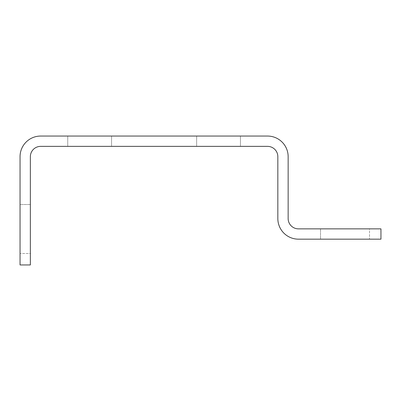 <?xml version="1.0" encoding="UTF-8"?>
<svg xmlns="http://www.w3.org/2000/svg" width="401" height="401" viewBox="0 0 401 401"><rect width="100%" height="100%" fill="white"/><g stroke="black" fill="none" stroke-linecap="round" stroke-linejoin="round"><path stroke-width="0.3" stroke-dasharray="2 1.5" d="M67.739 146.365L111.563 146.365L67.739 146.365L111.563 146.365L67.739 146.365L111.563 146.365L67.739 146.365L111.563 146.365L67.739 146.365L111.563 146.365L67.739 146.365L111.563 146.365L67.739 146.365L111.563 146.365L67.739 146.365L111.563 146.365L67.739 146.365L111.563 146.365L67.739 146.365L111.563 146.365L67.739 146.365L67.739 136.054L111.563 136.054L67.739 136.054L111.563 136.054L67.739 136.054L111.563 136.054L67.739 136.054L111.563 136.054L67.739 136.054L111.563 136.054L67.739 136.054L111.563 136.054L67.739 136.054L111.563 136.054L67.739 136.054L111.563 136.054L67.739 136.054L111.563 136.054L67.739 136.054L111.563 136.054L67.739 136.054L111.563 136.054L67.739 136.054L111.563 136.054L67.739 136.054L111.563 136.054L67.739 136.054L111.563 136.054L67.739 136.054L111.563 136.054L67.739 136.054L111.563 136.054L67.739 136.054L111.563 136.054L67.739 136.054L111.563 136.054L67.739 136.054L111.563 136.054L67.739 136.054L67.739 146.365L67.739 136.054L67.739 146.365L67.739 136.054L67.739 146.365L67.739 136.054L67.739 146.365L67.739 136.054L67.739 146.365L111.563 146.365L111.563 136.054L111.563 146.365L67.739 146.365L111.563 146.365L67.739 146.365L67.739 136.054L67.739 146.365L111.563 146.365L111.563 136.054L111.563 146.365L67.739 146.365L111.563 146.365L67.739 146.365L67.739 136.054L67.739 146.365L111.563 146.365L111.563 136.054L111.563 146.365L67.739 146.365L111.563 146.365L67.739 146.365L67.739 136.054L67.739 146.365L111.563 146.365L111.563 136.054L111.563 146.365L67.739 146.365L111.563 146.365L67.739 146.365L67.739 136.054L67.739 146.365L111.563 146.365L111.563 136.054L111.563 146.365L111.563 136.054L111.563 146.365L111.563 136.054L111.563 146.365L111.563 136.054L111.563 146.365L111.563 136.054L111.563 146.365L67.739 146.365L67.739 136.054M196.635 146.365L240.455 146.365L196.635 146.365L240.455 146.365L196.635 146.365L240.455 146.365L196.635 146.365L240.455 146.365L196.635 146.365L240.455 146.365L196.635 146.365L240.455 146.365L196.635 146.365L240.455 146.365L196.635 146.365L240.455 146.365L196.635 146.365L240.455 146.365L196.635 146.365L240.455 146.365L196.635 146.365L196.635 136.054L240.455 136.054L196.635 136.054L240.455 136.054L196.635 136.054L240.455 136.054L196.635 136.054L240.455 136.054L196.635 136.054L240.455 136.054L196.635 136.054L240.455 136.054L196.635 136.054L240.455 136.054L196.635 136.054L240.455 136.054L196.635 136.054L240.455 136.054L196.635 136.054L240.455 136.054L196.635 136.054L240.455 136.054L196.635 136.054L240.455 136.054L196.635 136.054L240.455 136.054L196.635 136.054L240.455 136.054L196.635 136.054L240.455 136.054L196.635 136.054L240.455 136.054L196.635 136.054L240.455 136.054L196.635 136.054L240.455 136.054L196.635 136.054L240.455 136.054L196.635 136.054L196.635 146.365L240.455 146.365L240.455 136.054L240.455 146.365L240.455 136.054L240.455 146.365L240.455 136.054L240.455 146.365L240.455 136.054L240.455 146.365L240.455 136.054L240.455 146.365L196.635 146.365L240.455 146.365L196.635 146.365L196.635 136.054L196.635 146.365L240.455 146.365L240.455 136.054L240.455 146.365L196.635 146.365L240.455 146.365L196.635 146.365L196.635 136.054L196.635 146.365L240.455 146.365L240.455 136.054L240.455 146.365L196.635 146.365L240.455 146.365L196.635 146.365L196.635 136.054L196.635 146.365L240.455 146.365L240.455 136.054L240.455 146.365L196.635 146.365L240.455 146.365L240.455 136.054L240.455 146.365L196.635 146.365L196.635 136.054L196.635 146.365L196.635 136.054L196.635 146.365L196.635 136.054L196.635 146.365L196.635 136.054L196.635 146.365L240.455 146.365L196.635 146.365L196.635 136.054M240.455 146.365L240.455 136.054M111.563 146.365L111.563 136.054M40.671 136.054L267.522 136.054A20.621 20.621 0 0 1 288.149 156.676L288.149 218.545A10.311 10.311 0 0 0 298.459 228.856L380.95 228.856L380.95 239.166L298.459 239.166A20.621 20.621 0 0 1 277.838 218.545L277.838 156.676A10.311 10.311 0 0 0 267.522 146.365L40.671 146.365A10.311 10.311 0 0 0 30.361 156.676L30.361 264.946L20.05 264.946L20.05 156.676A20.621 20.621 0 0 1 40.671 136.054M20.05 253.502L20.05 204.52L20.05 253.502L20.05 204.52L20.05 253.502L20.05 204.52L20.05 253.502L20.05 204.52L20.05 253.502L20.05 204.52L20.05 253.502L20.05 204.52L20.05 253.502L20.05 204.52L20.05 253.502L20.05 204.52L20.05 253.502L20.05 204.52L20.05 253.502L20.05 204.52L20.05 253.502L20.05 204.52L20.05 253.502L20.05 204.52L20.05 253.502L20.05 204.52L20.05 253.502L20.05 204.52L20.05 253.502L20.05 204.52L20.05 253.502L20.05 204.52L20.05 253.502L20.05 204.52L20.05 253.502L20.05 204.52L20.05 253.502L20.05 204.52L20.05 253.502L20.05 204.52L20.05 253.502L20.05 204.52L20.05 253.502L20.05 204.52L20.05 253.502L20.05 204.52L20.05 253.502L20.05 204.52L20.05 253.502L20.05 204.52L20.05 253.502L20.05 204.52L20.05 253.502L20.05 204.52L20.05 253.502L20.05 204.52L20.05 253.502L20.05 204.52L20.05 253.502L20.05 204.52L20.05 253.502L20.05 204.52L20.05 253.502L20.05 204.52L20.05 253.502L20.05 204.52L20.05 253.502L20.05 204.52L20.05 253.502L20.05 204.52L20.05 253.502L20.05 204.52L20.05 253.502L20.05 204.52L20.05 253.502L20.05 204.52L20.05 253.502L20.05 204.52L20.05 253.502L20.05 204.52L20.05 253.502L20.05 204.52L20.05 253.502L20.05 204.52L20.05 253.502L20.05 204.52L20.05 253.502L20.05 204.52L20.05 253.502L20.05 204.52L20.05 253.502L20.05 204.52L20.05 253.502L20.05 204.52L20.05 253.502L20.05 204.52L20.05 253.502L20.05 204.52L20.05 253.502L20.05 204.52L20.05 253.502L20.05 204.52L20.05 253.502L20.05 204.52L20.05 253.502L20.05 204.52L20.05 253.502L20.05 204.52L20.05 253.502L20.05 204.52L20.05 253.502L20.05 204.52L20.05 253.502L20.05 204.52L20.05 253.502L20.05 204.52L20.05 253.502L20.05 204.52L20.05 253.502L20.05 204.52L20.05 253.502L20.05 204.52L20.05 253.502L20.05 204.52L20.05 253.502L20.05 204.52L20.05 253.502L20.05 204.52L20.05 253.502L20.05 204.52L20.05 253.502L20.05 204.52L20.05 253.502L20.05 204.52L20.05 253.502L20.05 204.52L20.05 253.502L20.05 204.52L20.05 253.502L20.05 204.52L20.05 253.502L20.05 204.52L20.05 253.502L20.05 204.52L20.05 253.502L20.05 204.52L20.05 253.502L20.05 204.52L20.05 253.502L20.05 204.52L20.05 253.502L20.05 204.52L20.05 253.502L20.05 204.52L20.05 253.502L20.05 204.52L20.05 253.502L20.05 204.52L20.05 253.502L20.05 204.52L20.05 253.502L20.05 204.52L20.05 253.502L20.05 204.52L20.05 253.502L20.05 204.52L20.05 253.502L20.05 204.52L20.05 253.502L20.05 204.52L20.05 253.502L30.361 253.502L30.361 204.52L30.361 253.502L30.361 204.52L30.361 253.502L30.361 204.52L30.361 253.502L30.361 204.52L30.361 253.502L30.361 204.52L30.361 253.502L30.361 204.52L30.361 253.502L30.361 204.52L30.361 253.502L30.361 204.52L30.361 253.502L30.361 204.52L30.361 253.502L30.361 204.52L30.361 253.502L30.361 204.52L30.361 253.502L30.361 204.52L30.361 253.502L30.361 204.52L30.361 253.502L30.361 204.52L30.361 253.502L30.361 204.52L30.361 253.502L30.361 204.52L30.361 253.502L30.361 204.52L30.361 253.502L30.361 204.52L30.361 253.502L30.361 204.52L30.361 253.502L30.361 204.52L30.361 253.502L30.361 204.52L30.361 253.502L30.361 204.52L30.361 253.502L30.361 204.52L30.361 253.502L30.361 204.52L30.361 253.502L30.361 204.52L30.361 253.502L30.361 204.52L30.361 253.502L30.361 204.52L30.361 253.502L30.361 204.52L30.361 253.502L30.361 204.52L30.361 253.502L30.361 204.52L30.361 253.502L30.361 204.52L30.361 253.502L30.361 204.52L30.361 253.502L30.361 204.52L30.361 253.502L30.361 204.52L30.361 253.502L30.361 204.52L30.361 253.502L30.361 204.52L30.361 253.502L30.361 204.52L30.361 253.502L30.361 204.52L30.361 253.502L30.361 204.52L30.361 253.502L30.361 204.52L30.361 253.502L30.361 204.52L30.361 253.502L30.361 204.52L30.361 253.502L30.361 204.52L30.361 253.502L30.361 204.52L30.361 253.502L30.361 204.52L30.361 253.502L30.361 204.52L30.361 253.502L30.361 204.52L30.361 253.502L30.361 204.52L30.361 253.502L30.361 204.52L30.361 253.502L30.361 204.52L30.361 253.502L30.361 204.52L30.361 253.502L30.361 204.52L30.361 253.502L30.361 204.52L30.361 253.502L30.361 204.52L30.361 253.502L30.361 204.52L30.361 253.502L30.361 204.52L30.361 253.502L30.361 204.52L30.361 253.502L30.361 204.52L30.361 253.502L30.361 204.52L30.361 253.502L30.361 204.52L30.361 253.502L30.361 204.52L30.361 253.502L30.361 204.52L30.361 253.502L30.361 204.52L30.361 253.502L30.361 204.52L30.361 253.502L30.361 204.52L30.361 253.502L30.361 204.52L30.361 253.502L30.361 204.52L30.361 253.502L30.361 204.52L30.361 253.502L30.361 204.52L30.361 253.502L30.361 204.52L30.361 253.502L30.361 204.52L30.361 253.502L30.361 204.52L30.361 253.502L30.361 204.52L30.361 253.502L30.361 204.52L30.361 253.502L30.361 204.52L30.361 253.502L30.361 204.52L30.361 253.502L30.361 204.52L30.361 253.502L30.361 204.52L30.361 253.502L30.361 204.52L30.361 253.502L30.361 204.52L30.361 253.502L30.361 204.52L30.361 253.502L30.361 204.52L30.361 253.502L30.361 204.52L30.361 253.502L30.361 204.52L30.361 253.502L30.361 204.52L30.361 253.502L20.05 253.502M369.506 239.166L320.524 239.166L369.506 239.166L320.524 239.166L369.506 239.166L320.524 239.166L369.506 239.166L320.524 239.166L369.506 239.166L320.524 239.166L369.506 239.166L320.524 239.166L369.506 239.166L320.524 239.166L369.506 239.166L320.524 239.166L369.506 239.166L320.524 239.166L369.506 239.166L320.524 239.166L369.506 239.166L320.524 239.166L369.506 239.166L320.524 239.166L369.506 239.166L320.524 239.166L369.506 239.166L320.524 239.166L369.506 239.166L320.524 239.166L369.506 239.166L320.524 239.166L369.506 239.166L320.524 239.166L369.506 239.166L320.524 239.166L369.506 239.166L320.524 239.166L369.506 239.166L320.524 239.166L369.506 239.166L320.524 239.166L369.506 239.166L320.524 239.166L369.506 239.166L320.524 239.166L369.506 239.166L320.524 239.166L369.506 239.166L320.524 239.166L369.506 239.166L320.524 239.166L369.506 239.166L320.524 239.166L369.506 239.166L320.524 239.166L369.506 239.166L320.524 239.166L369.506 239.166L320.524 239.166L369.506 239.166L320.524 239.166L369.506 239.166L320.524 239.166L369.506 239.166L320.524 239.166L369.506 239.166L320.524 239.166L369.506 239.166L320.524 239.166L369.506 239.166L320.524 239.166L369.506 239.166L320.524 239.166L369.506 239.166L320.524 239.166L369.506 239.166L320.524 239.166L369.506 239.166L320.524 239.166L369.506 239.166L320.524 239.166L369.506 239.166L320.524 239.166L369.506 239.166L320.524 239.166L369.506 239.166L320.524 239.166L369.506 239.166L320.524 239.166L369.506 239.166L320.524 239.166L369.506 239.166L320.524 239.166L369.506 239.166L320.524 239.166L369.506 239.166L320.524 239.166L369.506 239.166L320.524 239.166L369.506 239.166L320.524 239.166L369.506 239.166L320.524 239.166L369.506 239.166L320.524 239.166L369.506 239.166L320.524 239.166L369.506 239.166L320.524 239.166L369.506 239.166L320.524 239.166L369.506 239.166L320.524 239.166L369.506 239.166L320.524 239.166L369.506 239.166L320.524 239.166L369.506 239.166L320.524 239.166L369.506 239.166L320.524 239.166L369.506 239.166L320.524 239.166L369.506 239.166L320.524 239.166L369.506 239.166L320.524 239.166L369.506 239.166L320.524 239.166L369.506 239.166L320.524 239.166L369.506 239.166L320.524 239.166L369.506 239.166L320.524 239.166L369.506 239.166L320.524 239.166L369.506 239.166L320.524 239.166L369.506 239.166L320.524 239.166L369.506 239.166L320.524 239.166L369.506 239.166L320.524 239.166L369.506 239.166L320.524 239.166L369.506 239.166L320.524 239.166L369.506 239.166L320.524 239.166L369.506 239.166L320.524 239.166L369.506 239.166L320.524 239.166L369.506 239.166L320.524 239.166L369.506 239.166L320.524 239.166L369.506 239.166L320.524 239.166L369.506 239.166L320.524 239.166L369.506 239.166L320.524 239.166L369.506 239.166L320.524 239.166L369.506 239.166L320.524 239.166L369.506 239.166L369.506 228.856L320.524 228.856L369.506 228.856L320.524 228.856L369.506 228.856L320.524 228.856L369.506 228.856L320.524 228.856L369.506 228.856L320.524 228.856L369.506 228.856L320.524 228.856L369.506 228.856L320.524 228.856L369.506 228.856L320.524 228.856L369.506 228.856L320.524 228.856L369.506 228.856L320.524 228.856L369.506 228.856L320.524 228.856L369.506 228.856L320.524 228.856L369.506 228.856L320.524 228.856L369.506 228.856L320.524 228.856L369.506 228.856L320.524 228.856L369.506 228.856L320.524 228.856L369.506 228.856L320.524 228.856L369.506 228.856L320.524 228.856L369.506 228.856L320.524 228.856L369.506 228.856L320.524 228.856L369.506 228.856L320.524 228.856L369.506 228.856L320.524 228.856L369.506 228.856L320.524 228.856L369.506 228.856L320.524 228.856L369.506 228.856L320.524 228.856L369.506 228.856L320.524 228.856L369.506 228.856L320.524 228.856L369.506 228.856L320.524 228.856L369.506 228.856L320.524 228.856L369.506 228.856L320.524 228.856L369.506 228.856L320.524 228.856L369.506 228.856L320.524 228.856L369.506 228.856L320.524 228.856L369.506 228.856L320.524 228.856L369.506 228.856L320.524 228.856L369.506 228.856L320.524 228.856L369.506 228.856L320.524 228.856L369.506 228.856L320.524 228.856L369.506 228.856L320.524 228.856L369.506 228.856L320.524 228.856L369.506 228.856L320.524 228.856L369.506 228.856L320.524 228.856L369.506 228.856L320.524 228.856L369.506 228.856L320.524 228.856L369.506 228.856L320.524 228.856L369.506 228.856L320.524 228.856L369.506 228.856L320.524 228.856L369.506 228.856L320.524 228.856L369.506 228.856L320.524 228.856L369.506 228.856L320.524 228.856L369.506 228.856L320.524 228.856L369.506 228.856L320.524 228.856L369.506 228.856L320.524 228.856L369.506 228.856L320.524 228.856L369.506 228.856L320.524 228.856L369.506 228.856L320.524 228.856L369.506 228.856L320.524 228.856L369.506 228.856L320.524 228.856L369.506 228.856L320.524 228.856L369.506 228.856L320.524 228.856L369.506 228.856L320.524 228.856L369.506 228.856L320.524 228.856L369.506 228.856L320.524 228.856L369.506 228.856L320.524 228.856L369.506 228.856L320.524 228.856L369.506 228.856L320.524 228.856L369.506 228.856L320.524 228.856L369.506 228.856L320.524 228.856L369.506 228.856L320.524 228.856L369.506 228.856L320.524 228.856L369.506 228.856L320.524 228.856L369.506 228.856L320.524 228.856L369.506 228.856L320.524 228.856L369.506 228.856L320.524 228.856L369.506 228.856L320.524 228.856L369.506 228.856L320.524 228.856L369.506 228.856L320.524 228.856L369.506 228.856L320.524 228.856L369.506 228.856L320.524 228.856L369.506 228.856L320.524 228.856L369.506 228.856L320.524 228.856L369.506 228.856L320.524 228.856L369.506 228.856L320.524 228.856L369.506 228.856L320.524 228.856L369.506 228.856L320.524 228.856L369.506 228.856L369.506 239.166M320.524 228.856L320.524 239.166L320.524 228.856M30.361 204.52L20.05 204.52L30.361 204.52"/><path stroke-width="0.6" d="M267.522 136.054L40.671 136.054A20.621 20.621 0 0 0 20.05 156.676L20.05 264.946L30.361 264.946L30.361 156.676A10.311 10.311 0 0 1 40.671 146.365L267.522 146.365A10.311 10.311 0 0 1 277.838 156.676L277.838 218.545A20.621 20.621 0 0 0 298.459 239.166L380.95 239.166L380.95 228.856L298.459 228.856A10.311 10.311 0 0 1 288.149 218.545L288.149 156.676A20.621 20.621 0 0 0 267.522 136.054"/></g></svg>
